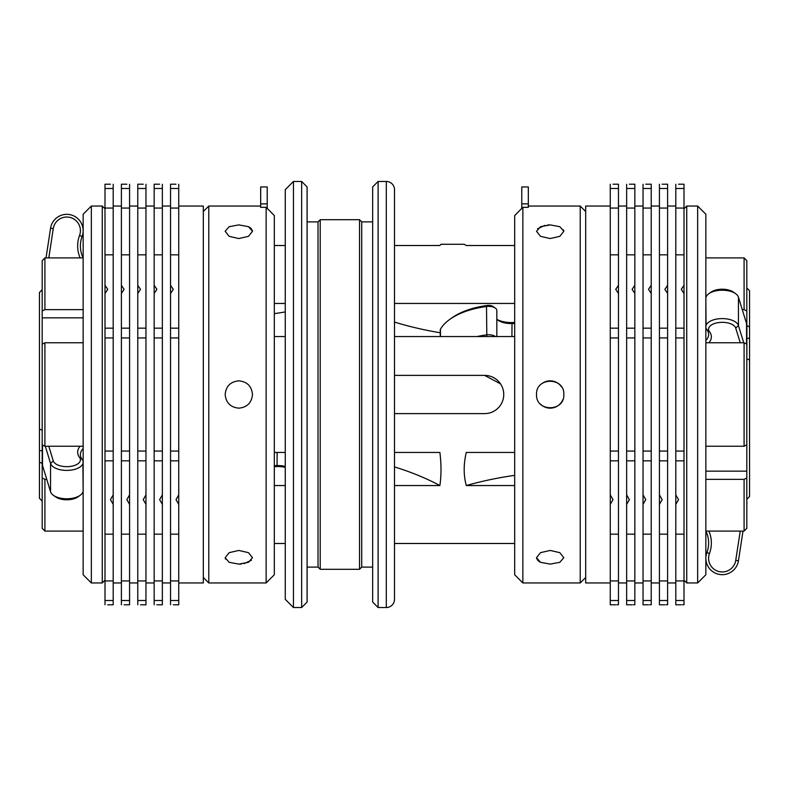 <?xml version="1.0" encoding="UTF-8"?>
<svg xmlns="http://www.w3.org/2000/svg" width="789" height="789" viewBox="0 0 789 789"><rect width="100%" height="100%" fill="white"/><g stroke="black" fill="none" stroke-linecap="round" stroke-linejoin="round"><path stroke-width="1.18" d="M307.099 186.934L307.099 602.066L301.645 607.53L301.645 181.47L307.099 186.934M293.449 607.53L285.253 599.334L285.253 189.666L293.449 181.47L293.449 607.53L301.645 607.53M293.449 181.47L301.645 181.47M394.5 233.366L394.5 375.386L484.624 375.386A19.114 19.114 0 0 1 503.747 394.5A19.114 19.114 0 0 1 484.624 413.614L394.5 413.614L394.5 555.634M386.304 607.53A8.196 8.196 0 0 0 394.5 599.334L394.5 189.666A8.196 8.196 0 0 0 386.304 181.47L386.304 607.53L378.109 607.53L378.109 181.47L386.304 181.47M378.109 181.47L372.655 186.934L372.655 602.066L378.109 607.53M372.655 221.887L361.727 221.887L361.727 567.113L372.655 567.113M361.727 221.887L359.537 219.707L359.537 569.293L361.727 567.113M307.099 221.887L318.026 221.887L320.216 219.707L320.216 569.293L359.537 569.293M320.216 219.707L359.537 219.707M318.026 221.887L318.026 567.113L320.216 569.293M307.099 567.113L318.026 567.113M394.5 245.507L439.877 245.507L441.002 244.284L464.188 244.284L466.299 245.507L514.675 245.507M746.818 353.137A27.309 13.66 0 0 1 746.887 354.064A27.309 13.66 0 0 1 746.848 354.734A27.309 13.66 0 0 1 746.818 355.001M705.849 340.453A27.309 13.66 180 0 0 708.601 335.118A27.309 13.66 180 0 0 708.63 334.457A27.309 13.66 180 0 0 706.895 329.664A16.391 8.196 0 0 1 705.987 327.839A16.391 8.196 0 0 1 705.849 326.794A16.391 8.196 0 0 1 705.869 326.39A16.391 8.196 0 0 1 706.037 325.561L705.849 297.177M705.849 446.239L744.086 446.239L746.818 444.858L746.818 344.142L744.086 342.761L740.24 342.761L735.733 328.116A13.66 6.825 180 0 0 721.531 322.336A13.66 6.825 180 0 0 708.601 328.826A13.66 6.825 180 0 0 709.449 331.548A30.041 15.021 0 0 1 711.323 337.554A30.041 15.021 0 0 1 708.907 342.761L705.849 342.761M746.818 501.883A27.309 27.309 0 0 1 746.818 505.611M743.001 531.096L738.435 560.792A16.391 16.391 0 0 1 706.037 560.762A16.391 16.391 0 0 1 706.895 552.556A27.309 27.309 0 0 0 705.908 531.096M697.654 206.047L705.849 214.243L705.849 574.757L697.654 582.953L697.654 206.047L686.736 206.047L686.736 582.953L697.654 582.953M267.224 203.868L260.676 203.868L260.676 186.934L267.224 186.934L267.224 208.424L274.325 215.575L266.14 207.32L266.14 582.953L274.325 574.757L274.325 215.575M252.48 231.295L248.476 236.345L238.82 238.554L229.175 236.345L225.171 231.295L229.165 226.69L238.82 224.895L248.486 226.69L252.48 231.295L252.214 229.984M251.425 228.731L249.354 227.124M203.315 211.511L208.779 206.047L208.779 582.953L266.14 582.953M225.171 394.5C225.97 386.216 230.516 381.659 238.82 380.84C247.125 381.659 251.671 386.206 252.48 394.5C251.671 402.794 247.115 407.351 238.82 408.16C230.536 407.351 225.979 402.794 225.171 394.5M266.14 207.32L260.676 207.32L260.676 206.817L260.676 207.32M238.82 564.105L229.175 562.32L225.171 557.705L229.165 552.665L238.82 550.446L248.486 552.665L252.48 557.705L248.476 562.32L238.82 564.105L241.493 563.987M244.048 563.642L251.444 560.249M145.965 184.271C142.365 184.182 142.365 184.182 145.965 184.271L145.965 604.798L140.501 604.798M143.233 184.202L137.769 184.202L137.769 604.749C141.359 604.808 141.359 604.808 137.769 604.749M162.356 184.271C158.747 184.182 158.747 184.182 162.356 184.271L162.356 604.798L156.893 604.798M159.625 184.202L154.161 184.202L154.161 604.749C157.751 604.808 157.751 604.808 154.161 604.749M178.738 184.271C175.138 184.182 175.138 184.182 178.738 184.271L178.738 604.798L173.274 604.798M176.006 184.202L170.542 184.202L170.542 604.749C174.132 604.808 174.132 604.808 170.542 604.749M178.738 206.047L203.315 206.047L203.315 582.953L178.738 582.953M83.151 448.586A27.309 13.66 0 0 0 80.419 453.882A27.309 13.66 0 0 0 80.389 454.563A27.309 13.66 0 0 0 82.115 459.346A16.391 8.196 180 0 1 83.052 461.318A16.391 8.196 180 0 1 83.151 462.206A16.391 8.196 180 0 1 83.131 462.62A16.391 8.196 180 0 1 82.924 463.567L83.151 491.942M83.151 342.761L44.914 342.761L44.914 446.239L48.8 446.239L53.258 460.875A13.66 6.825 0 0 0 67.45 466.664A13.66 6.825 0 0 0 80.399 460.184A13.66 6.825 0 0 0 79.551 457.452A30.041 15.021 180 0 1 77.697 451.446A30.041 15.021 180 0 1 80.123 446.239L83.151 446.239M46.038 257.904L50.565 228.228A16.391 16.391 0 0 1 82.924 227.991A16.391 16.391 0 0 1 82.115 236.434A27.309 27.309 0 0 0 83.131 257.904L80.123 257.904A30.041 30.041 0 0 1 79.551 235.477A13.66 13.66 0 0 0 70.201 217.478A13.66 13.66 0 0 0 53.258 228.642L48.8 257.904L80.123 257.904M91.346 582.953L83.151 574.757L83.151 214.243L91.346 206.047L91.346 582.953L102.264 582.953L102.264 206.047L91.346 206.047M113.192 184.271C109.592 184.182 109.592 184.182 113.192 184.271L113.192 254.837L104.996 254.837L104.996 293.478L107.728 289.346L104.996 285.283M113.192 208.069L104.996 208.069L104.996 254.837M585.685 577.489L580.221 582.953L522.86 582.953L514.675 574.757L514.675 215.575L521.776 208.424L521.776 186.934L528.324 186.934L528.324 207.32L522.86 207.32L514.675 215.575M522.86 582.953L522.86 207.32M550.18 238.554L540.514 236.335L536.52 231.295L540.524 226.68L550.18 224.895L559.825 226.68L563.829 231.295L559.835 236.335L550.18 238.554M550.18 224.895L547.507 225.013M544.952 225.358L537.556 228.751M563.829 231.295L563.533 229.905M580.221 582.953L580.221 206.047L528.324 206.047M536.52 394.5C535.672 376.915 564.658 376.846 563.829 394.5C564.677 412.114 535.682 412.124 536.52 394.5M540.524 404.155A13.66 13.66 0 0 0 562.794 399.727M536.52 557.705L540.524 552.655L550.18 550.446L559.825 552.655L563.829 557.705L559.835 562.31L550.18 564.105L540.514 562.31L536.52 557.705L536.786 559.016M537.575 560.269L539.646 561.876M610.262 206.047L585.685 206.047L585.685 582.953L610.262 582.953M129.574 184.271C125.974 184.182 125.974 184.182 129.574 184.271L129.574 604.798L124.12 604.798M126.851 184.202L121.388 184.202L121.388 604.749C124.978 604.808 124.978 604.808 121.388 604.749M129.574 600.498L121.388 600.498M121.388 293.478L124.12 289.346L121.388 285.283M129.574 328.165L121.388 328.165M129.574 254.837L121.388 254.837M129.574 188.502L121.388 188.502M129.574 208.069L121.388 208.069M129.574 337.948L121.388 337.948M129.574 451.052L121.388 451.052M129.574 460.835L121.388 460.835M129.574 504.349L126.851 499.654L129.574 494.881M129.574 534.163L121.388 534.163M129.574 580.931L121.388 580.931M449.977 319.249L452.205 317.671A62.814 31.412 0 0 1 487.217 305.471A5.464 2.732 0 0 1 493.095 306.526L495.324 308.104A8.196 4.093 180 0 0 486.507 306.517A65.546 32.773 180 0 0 449.977 319.249A65.546 32.773 180 0 0 440.459 329.181A5.464 2.732 180 0 0 440.252 329.93L440.252 336.558M618.458 285.283L615.726 289.346L618.458 293.478L618.458 184.202L612.994 184.202M616.929 604.769L618.458 604.749C614.868 604.808 614.868 604.808 618.458 604.749L618.458 293.478M610.262 184.271C613.862 184.182 613.862 184.182 610.262 184.271C613.862 184.182 613.862 184.182 610.262 184.271L610.262 188.502L618.458 188.502M610.262 494.881L612.994 499.654L610.262 504.349L610.262 328.165L618.458 328.165M610.262 337.948L618.458 337.948M610.262 451.052L618.458 451.052M610.262 460.835L618.458 460.835M615.726 604.798L610.262 604.798L610.262 504.349M610.262 534.163L618.458 534.163M610.262 580.931L618.458 580.931M610.262 600.498L618.458 600.498M610.262 328.165L610.262 188.502M610.262 208.069L618.458 208.069M610.262 254.837L618.458 254.837M528.324 207.32L528.324 206.817M561.521 386.896A13.66 13.66 0 0 0 542.585 383.148M104.996 604.749C108.586 604.808 108.586 604.808 104.996 604.749L104.996 580.931L113.192 580.931L113.192 600.498L104.996 600.498M113.192 504.349L110.46 499.654L113.192 494.881L113.192 580.931M113.192 534.163L104.996 534.163L104.996 580.931M113.192 254.837L113.192 494.881M113.192 460.835L104.996 460.835L104.996 534.163M113.192 451.052L104.996 451.052L104.996 460.835M113.192 337.948L104.996 337.948L104.996 451.052M113.192 328.165L104.996 328.165L104.996 337.948M113.192 188.502L104.996 188.502L104.996 208.069M110.46 184.202L104.996 184.202L104.996 188.502M104.996 293.478L104.996 328.165M113.192 600.498L113.192 604.798L107.728 604.798M83.151 463.567L82.924 463.567A16.391 8.196 180 0 1 66.641 470.402A16.391 8.196 180 0 1 50.565 463.449L45.318 446.239M83.151 317.859L42.182 317.859L42.182 463.311A27.309 13.66 0 0 0 42.498 465.372L50.565 491.823A16.391 8.196 0 0 0 53.386 495.324A16.391 8.196 0 0 0 80.143 495.324A16.391 8.196 0 0 0 82.924 491.942M80.143 495.324L77.914 496.902A13.66 6.825 180 0 1 55.615 496.902L53.386 495.324M274.325 465.628L277.146 465.569A16.391 8.196 180 0 1 285.253 466.437M285.253 467.305A19.114 9.557 0 0 0 277.028 466.565L274.325 466.624M48.8 446.239L80.123 446.239M154.161 285.283L154.161 293.478L156.893 289.346L154.161 285.283M178.738 600.498L170.542 600.498M170.542 293.478L173.274 289.346L170.542 285.283M178.738 328.165L170.542 328.165M178.738 254.837L170.542 254.837M178.738 188.502L170.542 188.502M178.738 208.069L170.542 208.069M178.738 337.948L170.542 337.948M178.738 451.052L170.542 451.052M178.738 460.835L170.542 460.835M178.738 504.349L176.006 499.654L178.738 494.881M178.738 534.163L170.542 534.163M178.738 580.931L170.542 580.931M162.356 600.498L154.161 600.498M162.356 328.165L154.161 328.165M162.356 254.837L154.161 254.837M162.356 188.502L154.161 188.502M162.356 208.069L154.161 208.069M162.356 337.948L154.161 337.948M162.356 451.052L154.161 451.052M162.356 460.835L154.161 460.835M162.356 504.349L159.625 499.654L162.356 494.881M162.356 534.163L154.161 534.163M162.356 580.931L154.161 580.931M145.965 600.498L137.769 600.498M137.769 293.478L140.501 289.346L137.769 285.283M145.965 328.165L137.769 328.165M145.965 254.837L137.769 254.837M145.965 188.502L137.769 188.502M145.965 208.069L137.769 208.069M145.965 337.948L137.769 337.948M145.965 451.052L137.769 451.052M145.965 460.835L137.769 460.835M145.965 504.349L143.233 499.654L145.965 494.881M145.965 534.163L137.769 534.163M145.965 580.931L137.769 580.931M260.676 203.868L260.676 206.817M225.171 557.705L225.467 559.095M634.839 285.283L632.107 289.346L634.839 293.478L634.839 184.202L629.375 184.202M633.32 604.769L634.839 604.749C631.249 604.808 631.249 604.808 634.839 604.749L634.839 293.478M626.644 184.271C630.253 184.182 630.253 184.182 626.644 184.271C630.253 184.182 630.253 184.182 626.644 184.271L626.644 188.502L634.839 188.502M626.644 494.881L629.375 499.654L626.644 504.349L626.644 328.165L634.839 328.165M626.644 337.948L634.839 337.948M626.644 451.052L634.839 451.052M626.644 460.835L634.839 460.835M632.107 604.798L626.644 604.798L626.644 504.349M626.644 534.163L634.839 534.163M626.644 580.931L634.839 580.931M626.644 600.498L634.839 600.498M626.644 328.165L626.644 188.502M626.644 208.069L634.839 208.069M626.644 254.837L634.839 254.837M709.449 553.513A13.66 13.66 0 0 0 718.789 571.512A13.66 13.66 0 0 0 735.733 560.377L740.24 531.096L708.907 531.096A30.041 30.041 0 0 1 709.449 553.513L706.895 552.556M651.231 285.283L648.499 289.346L651.231 293.478L651.231 184.202L645.767 184.202M649.702 604.769L651.231 604.749C647.641 604.808 647.641 604.808 651.231 604.749L651.231 293.478M643.035 184.271C646.635 184.182 646.635 184.182 643.035 184.271C646.635 184.182 646.635 184.182 643.035 184.271L643.035 188.502L651.231 188.502M643.035 494.881L645.767 499.654L643.035 504.349L643.035 328.165L651.231 328.165M643.035 337.948L651.231 337.948M643.035 451.052L651.231 451.052M643.035 460.835L651.231 460.835M648.499 604.798L643.035 604.798L643.035 504.349M643.035 534.163L651.231 534.163M643.035 580.931L651.231 580.931M643.035 600.498L651.231 600.498M643.035 328.165L643.035 188.502M643.035 208.069L651.231 208.069M643.035 254.837L651.231 254.837M667.612 285.283L664.88 289.346L667.612 293.478L667.612 184.202L662.149 184.202M666.094 604.769L667.612 604.749C664.022 604.808 664.022 604.808 667.612 604.749L667.612 293.478M659.426 184.271C663.026 184.182 663.026 184.182 659.426 184.271C663.026 184.182 663.026 184.182 659.426 184.271L659.426 188.502L667.612 188.502M659.426 494.881L662.149 499.654L659.426 504.349L659.426 328.165L667.612 328.165M659.426 337.948L667.612 337.948M659.426 451.052L667.612 451.052M659.426 460.835L667.612 460.835M664.88 604.798L659.426 604.798L659.426 504.349M659.426 534.163L667.612 534.163M659.426 580.931L667.612 580.931M659.426 600.498L667.612 600.498M659.426 328.165L659.426 188.502M659.426 208.069L667.612 208.069M659.426 254.837L667.612 254.837M484.624 375.386L500.522 383.878M285.253 311.931A218.494 109.247 0 0 1 274.325 313.647M514.675 452.442L466.299 452.442C463.478 464.228 463.478 475.274 466.299 485.551L514.675 485.551M705.849 479.357L744.086 479.357L746.818 477.976L746.818 444.858M705.849 471.141L746.818 471.141M466.299 485.551A218.494 109.247 180 0 1 514.675 475.353M749.55 496.508L746.818 499.289L749.55 496.508L749.55 338.343L746.887 338.343M440.252 332.761A218.494 109.247 0 0 1 394.5 322.08M39.45 292.492L42.182 289.711L39.45 292.492L39.45 450.657L42.182 450.657M394.5 466.92A218.494 109.247 180 0 1 439.877 485.551C441.376 475.274 441.376 464.238 439.877 452.442L394.5 452.442M705.849 257.904L744.086 257.904L746.818 260.666L746.818 311.024L744.086 309.643L742.271 309.643M42.182 477.976L44.914 479.357L44.914 531.096L42.182 528.334L42.182 463.449L39.45 462.058L39.45 498.283L42.182 501.015M744.086 257.904L744.086 309.643M39.45 428.95L42.182 430.34M42.182 311.024L42.182 260.666L44.914 257.904L44.914 309.643L42.182 311.024L42.182 317.859M746.818 287.985L749.55 290.717L749.55 326.942L746.818 325.551M746.818 324.752L746.818 311.024M39.45 450.657L39.45 462.058M744.086 479.357L744.086 531.096L740.24 531.096M746.818 477.976L746.818 528.334L744.086 531.096M749.55 360.05L746.818 358.66M749.55 326.942L749.55 338.343M744.086 342.761L744.086 446.239M44.914 342.761L42.182 344.142M42.182 444.858L44.914 446.239M274.325 245.507L285.253 245.507L274.325 245.507M44.914 257.904L48.8 257.904M285.253 336.558L274.325 336.558M274.325 452.442L285.253 452.442M514.675 336.558L394.5 336.558M274.325 485.551L285.253 485.551M394.5 485.551L439.877 485.551M44.914 479.357L46.758 479.357M83.151 309.643L44.914 309.643M285.253 303.449L274.325 303.449M83.151 531.096L44.914 531.096M285.253 543.493L274.325 543.493M684.004 285.283L681.272 289.346L684.004 293.478L684.004 184.202L678.54 184.202M682.475 604.769L684.004 604.749C680.414 604.808 680.414 604.808 684.004 604.749L684.004 293.478M675.808 184.271C679.408 184.182 679.408 184.182 675.808 184.271C679.408 184.182 679.408 184.182 675.808 184.271L675.808 188.502L684.004 188.502M675.808 494.881L678.54 499.654L675.808 504.349L675.808 328.165L684.004 328.165M675.808 337.948L684.004 337.948M675.808 451.052L684.004 451.052M675.808 460.835L684.004 460.835M681.272 604.798L675.808 604.798L675.808 504.349M675.808 534.163L684.004 534.163M675.808 580.931L684.004 580.931M675.808 600.498L684.004 600.498M675.808 328.165L675.808 188.502M675.808 208.069L684.004 208.069M675.808 254.837L684.004 254.837M705.849 325.561L706.037 325.561A16.391 8.196 0 0 1 722.221 318.598A16.391 8.196 0 0 1 738.435 325.541L743.731 342.761M746.887 354.064L746.887 325.689A27.309 13.66 180 0 0 746.562 323.608L738.435 297.157A16.391 8.196 180 0 0 735.614 293.676A16.391 8.196 180 0 0 708.857 293.676A16.391 8.196 180 0 0 706.037 297.177M708.857 293.676L711.086 292.098A13.66 6.825 0 0 1 733.385 292.098L735.614 293.676M496.823 319.318A19.114 9.557 180 0 0 512.031 322.553L514.675 322.494M514.675 323.49L511.913 323.559A16.391 8.196 0 0 1 497.8 320.097A16.391 8.196 0 0 1 496.823 319.328M496.814 310.669A8.196 4.093 180 0 0 496.823 310.471A8.196 4.093 180 0 0 495.324 308.104M477.059 336.558A65.546 32.773 0 0 1 486.507 334.891A8.196 4.093 0 0 1 495.423 336.558M740.24 342.761L708.907 342.761M514.675 543.493L394.5 543.493M514.675 303.449L394.5 303.449M708.907 531.096L705.849 531.096M706.895 329.664L709.449 331.548M82.115 459.346L79.551 457.452M521.776 203.868L528.324 203.868M79.551 235.477L82.115 236.434M50.565 228.228L53.258 228.642M277.028 466.565L277.146 452.442M50.565 491.823L50.565 463.449L53.258 460.875M42.498 465.372L42.498 445.016M738.435 560.792L735.733 560.377M512.031 322.553L511.913 336.558M487.217 305.471L486.507 306.517L486.833 336.558M738.435 297.157L738.435 325.541L735.733 328.116M440.459 329.181L440.459 336.558M746.562 323.608L746.562 344.014M618.458 206.047L626.644 206.047M634.839 206.047L643.035 206.047M667.612 206.047L675.808 206.047M651.231 206.047L659.426 206.047M684.004 580.221L686.736 582.953M208.779 206.047L260.676 206.047M137.769 206.047L129.574 206.047M170.542 206.047L162.356 206.047M154.161 206.047L145.965 206.047M104.996 208.779L102.264 206.047M121.388 206.047L113.192 206.047M585.685 211.511L580.221 206.047M121.388 582.953L113.192 582.953M104.996 580.221L102.264 582.953M154.161 582.953L145.965 582.953M170.542 582.953L162.356 582.953M137.769 582.953L129.574 582.953M203.315 577.489L208.779 582.953M684.004 208.779L686.736 206.047M651.231 582.953L659.426 582.953M667.612 582.953L675.808 582.953M634.839 582.953L643.035 582.953M618.458 582.953L626.644 582.953M496.823 310.471L496.823 336.558"/></g></svg>

